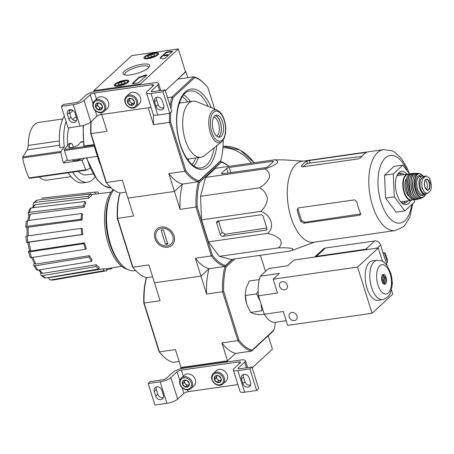 <?xml version="1.0" encoding="UTF-8"?>
<svg xmlns="http://www.w3.org/2000/svg" width="454" height="454" viewBox="0 0 454 454"><rect width="100%" height="100%" fill="white"/><g stroke="black" fill="none" stroke-linecap="round" stroke-linejoin="round"><path stroke-width="0.68" d="M131.83 55.598L178.314 48.936L140.32 83.996L93.83 90.658L131.83 55.598M118.398 86.107A7.707 2.134 162.6 0 1 114.215 85.5A7.707 2.134 162.6 0 1 120.929 81.147A7.707 2.134 162.6 0 1 128.919 80.891A7.707 2.134 162.6 0 1 125.758 83.814A7.707 2.134 162.6 0 1 118.398 86.107M148.1 58.697A7.707 2.134 162.6 0 1 143.924 58.089A7.707 2.134 162.6 0 1 150.632 53.731A7.707 2.134 162.6 0 1 158.628 53.481A7.707 2.134 162.6 0 1 155.467 56.404A7.707 2.134 162.6 0 1 148.1 58.697M130.593 74.853A13.989 3.882 162.6 0 1 123.902 74.615A13.989 3.882 162.6 0 1 135.19 65.841A13.989 3.882 162.6 0 1 149.468 66.602A13.989 3.882 162.6 0 1 130.593 74.853M165.727 52.624A1.68 0.465 162.6 0 1 167.872 51.779L171.504 51.257A1.68 0.465 162.6 0 1 172.418 51.393A1.68 0.465 162.6 0 1 172.265 51.688L165.381 58.038A1.68 0.465 162.6 0 1 163.883 58.742A1.68 0.465 162.6 0 1 162.441 58.855A29.391 8.149 162.6 0 0 160.262 58.186A1.68 0.465 162.6 0 1 160.029 58.038A1.68 0.465 162.6 0 1 160.177 57.743L165.727 52.624L165.875 53.084A1.68 0.465 162.6 0 1 168.014 52.238L171.646 51.716A1.68 0.465 162.6 0 1 172.253 51.694M138.674 77.589A1.68 0.465 162.6 0 1 139.923 76.959A29.391 8.149 162.6 0 0 144.616 75.302A1.68 0.465 162.6 0 1 146.687 75.131A1.68 0.465 162.6 0 1 146.54 75.426L139.106 82.282A1.68 0.465 162.6 0 1 136.96 83.127L133.328 83.65A1.68 0.465 162.6 0 1 132.42 83.513A1.68 0.465 162.6 0 1 132.568 83.224L138.674 77.589L138.816 78.048A1.68 0.465 162.6 0 1 140.065 77.418L139.923 76.959M165.352 90.669L185.555 72.033L178.314 48.936M140.558 84.762L140.32 83.996M94.114 91.566L93.83 90.658M124.963 74.95A12.553 3.479 162.6 0 1 124.782 74.615A12.553 3.479 162.6 0 1 135.723 67.538A12.553 3.479 162.6 0 1 148.742 67.107A12.553 3.479 162.6 0 1 148.787 67.481M164.002 55.348L167.844 54.633L164.002 55.348L164.399 55.774M167.844 54.633L167.781 55.286L164.45 55.927L164.303 55.467M164.666 55.899L164.524 55.433M167.781 55.286L167.634 54.826M160.177 57.743L160.319 58.197L165.875 53.084M146.529 75.432A1.68 0.465 162.6 0 0 144.758 75.767A29.391 8.149 162.6 0 1 140.065 77.418M132.568 83.224L132.71 83.672L138.816 78.048M148.214 57.289A3.876 1.078 162.6 0 1 147.822 57.181A3.876 1.078 162.6 0 1 147.919 56.251L150.978 54.735L154.332 54.259A3.876 1.078 162.6 0 1 154.91 54.957A3.876 1.078 162.6 0 1 154.627 55.292A3.876 1.078 162.6 0 1 151.568 56.807A3.876 1.078 162.6 0 1 148.214 57.289M148.242 57.295L147.919 56.251A3.876 1.078 162.6 0 1 150.978 54.735A3.876 1.078 162.6 0 1 154.332 54.259M156.721 54.991A6.299 1.748 162.6 0 1 149.343 58.055A6.299 1.748 162.6 0 1 145.365 57.096A6.299 1.748 162.6 0 1 150.751 54.105A6.299 1.748 162.6 0 1 156.874 53.487A6.299 1.748 162.6 0 1 156.721 54.991M144.701 58.674A7.139 1.981 162.6 0 1 144.82 58.038L145.365 57.096M156.874 53.487L157.861 53.952A7.139 1.981 162.6 0 1 158.321 54.406M151.619 56.79L150.978 54.735M118.505 84.699A3.876 1.078 162.6 0 1 118.114 84.592A3.876 1.078 162.6 0 1 118.21 83.667L121.269 82.151L124.623 81.669A3.876 1.078 162.6 0 1 125.202 82.367A3.876 1.078 162.6 0 1 124.918 82.702A3.876 1.078 162.6 0 1 121.859 84.217A3.876 1.078 162.6 0 1 118.505 84.699M118.534 84.705L118.21 83.667A3.876 1.078 162.6 0 1 121.269 82.151A3.876 1.078 162.6 0 1 124.623 81.669M127.012 82.401A6.299 1.748 162.6 0 1 119.64 85.465A6.299 1.748 162.6 0 1 115.662 84.506A6.299 1.748 162.6 0 1 121.042 81.516A6.299 1.748 162.6 0 1 127.171 80.897A6.299 1.748 162.6 0 1 127.012 82.401M114.993 86.084A7.139 1.981 162.6 0 1 115.112 85.454L115.662 84.506M127.171 80.897L128.159 81.362A7.139 1.981 162.6 0 1 128.618 81.816M121.91 84.2L121.269 82.151M96.617 91.067L153.997 82.838A8.399 2.327 162.6 0 1 158.559 83.513A8.399 2.327 162.6 0 1 157.81 84.983L151.591 90.721A3.36 0.931 162.6 0 0 151.29 91.311A3.36 0.931 162.6 0 0 153.112 91.577L165.097 89.864L163.026 91.776L151.04 93.49A8.399 2.327 162.6 0 1 146.483 92.815A8.399 2.327 162.6 0 1 147.232 91.345L153.452 85.607A3.36 0.931 162.6 0 0 153.747 85.023A3.36 0.931 162.6 0 0 151.925 84.75L94.54 92.979A3.36 0.931 162.6 0 0 90.255 94.67L84.035 100.408A8.399 2.327 162.6 0 1 73.321 104.636L61.335 106.355L63.407 104.443L75.392 102.723A3.36 0.931 162.6 0 0 79.677 101.032L85.897 95.295A8.399 2.327 162.6 0 1 96.617 91.067M163.888 107.161L162.867 108.103M156.017 106.457A4.449 3.689 -132.7 0 0 162.884 109.176A4.449 3.689 -132.7 0 0 163.712 105.351L162.265 100.731A4.449 3.689 -132.7 0 0 155.399 98.013A4.449 3.689 -132.7 0 0 154.564 101.838L156.017 106.457L158.088 104.545L156.641 99.925A4.449 3.689 -132.7 0 1 156.664 97.304M158.088 104.545A4.449 3.689 -132.7 0 0 163.69 107.967M163.026 91.776L169.785 113.33L171.856 111.417L165.097 89.864M169.785 113.33L157.799 115.049A8.399 2.327 162.6 0 1 153.236 114.374L146.483 92.815M151.051 107.399L101.299 114.533L100.737 112.74M61.335 106.355L68.089 127.909L80.074 126.189A8.399 2.327 162.6 0 0 90.794 121.961L97.008 116.224A3.36 0.931 162.6 0 1 101.299 114.533M67.402 114.334L68.849 118.954A4.449 3.689 -132.7 0 0 75.716 121.672A4.449 3.689 -132.7 0 0 76.55 117.847L75.103 113.228A4.449 3.689 -132.7 0 0 68.231 110.509A4.449 3.689 -132.7 0 0 67.402 114.334L69.473 112.422L70.92 117.041A4.449 3.689 -132.7 0 0 76.522 120.463M69.496 109.8A4.449 3.689 -132.7 0 0 69.473 112.422M99.693 103.137L102.332 105.975L101.622 109.295L98.268 109.777L95.624 106.94L96.339 103.62L99.693 103.137A3.876 3.212 47.3 0 1 102.332 105.975A3.876 3.212 47.3 0 1 101.622 109.295A3.876 3.212 47.3 0 1 98.268 109.777A3.876 3.212 47.3 0 1 95.624 106.94A3.876 3.212 47.3 0 1 96.339 103.62A3.876 3.212 47.3 0 1 99.693 103.137M93.53 107.24A6.299 5.221 47.3 0 1 100.135 101.066A6.299 5.221 47.3 0 1 103.268 111.065A6.299 5.221 47.3 0 1 93.53 107.24M93.149 107.025A7.139 5.913 47.3 0 1 94.483 100.89A7.139 5.913 47.3 0 1 103.671 102.127A7.139 5.913 47.3 0 1 104.165 111.383A7.139 5.913 47.3 0 1 93.149 107.025M94.483 100.89L97.508 98.104A7.139 5.913 47.3 0 1 106.696 99.341A7.139 5.913 47.3 0 1 107.189 108.597L104.165 111.383M102.093 107.848A3.36 2.781 47.3 0 1 101.673 107.944L102.082 107.882M101.673 107.944A3.36 2.781 47.3 0 1 98.671 106.764L99.993 108.183L101.673 107.944M98.671 106.764A3.36 2.781 47.3 0 1 97.706 103.682L97.349 105.345L98.671 106.764M97.803 103.251L97.706 103.682A3.36 2.781 47.3 0 1 97.843 103.245M99.993 108.183L98.268 109.777M97.349 105.345L95.624 106.94M131.654 98.558L134.293 101.395L133.584 104.715L130.23 105.197L127.585 102.354L128.295 99.034L131.654 98.558A3.876 3.212 47.3 0 1 134.293 101.395A3.876 3.212 47.3 0 1 133.584 104.715A3.876 3.212 47.3 0 1 130.23 105.197A3.876 3.212 47.3 0 1 127.585 102.354A3.876 3.212 47.3 0 1 128.295 99.034A3.876 3.212 47.3 0 1 131.654 98.558M125.491 102.655A6.299 5.221 47.3 0 1 132.097 96.486A6.299 5.221 47.3 0 1 135.23 106.486A6.299 5.221 47.3 0 1 125.491 102.655M125.111 102.439A7.139 5.913 47.3 0 1 126.445 96.31A7.139 5.913 47.3 0 1 135.632 97.548A7.139 5.913 47.3 0 1 136.126 106.803A7.139 5.913 47.3 0 1 125.111 102.439M126.445 96.31L129.469 93.524A7.139 5.913 47.3 0 1 138.657 94.755A7.139 5.913 47.3 0 1 139.151 104.011L136.126 106.803M134.055 103.262A3.36 2.781 47.3 0 1 133.635 103.359L134.043 103.302M133.635 103.359A3.36 2.781 47.3 0 1 130.633 102.184L131.955 103.603L133.635 103.359M130.633 102.184A3.36 2.781 47.3 0 1 129.668 99.103L129.311 100.765L130.633 102.184M129.759 98.671L129.668 99.103A3.36 2.781 47.3 0 1 129.804 98.666M131.955 103.603L130.23 105.197M129.311 100.765L127.585 102.354M268.201 335.75L272.411 349.188L252.208 367.825M180.686 367.814L227.176 361.151L235.558 353.416L227.522 360.834L181.032 367.496L180.686 367.814L180.97 368.722M227.176 361.151L227.414 361.923M183.467 368.222L240.853 359.994A8.399 2.327 162.6 0 1 245.41 360.669A8.399 2.327 162.6 0 1 244.661 362.139L238.446 367.876A3.36 0.931 162.6 0 0 238.146 368.466A3.36 0.931 162.6 0 0 239.967 368.733L251.953 367.019L249.882 368.932L237.896 370.646A8.399 2.327 162.6 0 1 233.339 369.97A8.399 2.327 162.6 0 1 234.088 368.5L240.302 362.763A3.36 0.931 162.6 0 0 240.603 362.179A3.36 0.931 162.6 0 0 238.781 361.906L181.396 370.135A3.36 0.931 162.6 0 0 177.111 371.826L170.891 377.563A8.399 2.327 162.6 0 1 160.177 381.791L148.191 383.511L150.263 381.598L162.248 379.879A3.36 0.931 162.6 0 0 166.533 378.188L172.753 372.45A8.399 2.327 162.6 0 1 183.467 368.222M250.744 384.317L249.723 385.259M242.867 383.613A4.449 3.689 -132.7 0 0 249.74 386.331A4.449 3.689 -132.7 0 0 250.568 382.506L249.121 377.887A4.449 3.689 -132.7 0 0 242.254 375.169A4.449 3.689 -132.7 0 0 241.42 378.994L242.867 383.613L244.944 381.701L243.497 377.081A4.449 3.689 -132.7 0 1 243.52 374.459M244.944 381.701A4.449 3.689 -132.7 0 0 250.546 385.123M249.882 368.932L256.635 390.485L258.712 388.573L251.953 367.019M256.635 390.485L244.655 392.205A8.399 2.327 162.6 0 1 240.092 391.53L233.339 369.97M237.907 384.555L188.155 391.689L187.593 389.895M148.191 383.511L154.945 405.064L166.93 403.351A8.399 2.327 162.6 0 0 177.65 399.117L183.864 393.38A3.36 0.931 162.6 0 1 188.155 391.689M154.258 391.49L155.705 396.109A4.449 3.689 -132.7 0 0 162.572 398.828A4.449 3.689 -132.7 0 0 163.406 395.003L161.959 390.383A4.449 3.689 -132.7 0 0 155.086 387.665A4.449 3.689 -132.7 0 0 154.258 391.49L156.329 389.577L157.776 394.197A4.449 3.689 -132.7 0 0 163.378 397.625M156.352 386.956A4.449 3.689 -132.7 0 0 156.329 389.577M186.549 380.293L189.187 383.131L188.478 386.45L185.124 386.933L182.48 384.095L183.195 380.775L186.549 380.293A3.876 3.212 47.3 0 1 189.187 383.131A3.876 3.212 47.3 0 1 188.478 386.45A3.876 3.212 47.3 0 1 185.124 386.933A3.876 3.212 47.3 0 1 182.48 384.095A3.876 3.212 47.3 0 1 183.195 380.775A3.876 3.212 47.3 0 1 186.549 380.293M180.386 384.396A6.299 5.221 47.3 0 1 186.991 378.222A6.299 5.221 47.3 0 1 190.124 388.221A6.299 5.221 47.3 0 1 180.386 384.396M180.005 384.18A7.139 5.913 47.3 0 1 181.339 378.051A7.139 5.913 47.3 0 1 190.527 379.283A7.139 5.913 47.3 0 1 191.021 388.539A7.139 5.913 47.3 0 1 180.005 384.18M181.339 378.051L184.364 375.259A7.139 5.913 47.3 0 1 193.552 376.497A7.139 5.913 47.3 0 1 194.045 385.752L191.021 388.539M188.949 385.003A3.36 2.781 47.3 0 1 188.529 385.1L188.938 385.043M188.529 385.1A3.36 2.781 47.3 0 1 185.527 383.919L186.849 385.338L188.529 385.1M185.527 383.919A3.36 2.781 47.3 0 1 184.562 380.844L184.205 382.501L185.527 383.919M184.653 380.412L184.562 380.844A3.36 2.781 47.3 0 1 184.699 380.401M186.849 385.338L185.124 386.933M184.205 382.501L182.48 384.095M218.51 375.713L221.149 378.551L220.44 381.871L217.086 382.353L214.441 379.51L215.151 376.19L218.51 375.713A3.876 3.212 47.3 0 1 221.149 378.551A3.876 3.212 47.3 0 1 220.44 381.871A3.876 3.212 47.3 0 1 217.086 382.353A3.876 3.212 47.3 0 1 214.441 379.51A3.876 3.212 47.3 0 1 215.151 376.19A3.876 3.212 47.3 0 1 218.51 375.713M212.347 379.811A6.299 5.221 47.3 0 1 218.953 373.642A6.299 5.221 47.3 0 1 222.085 383.641A6.299 5.221 47.3 0 1 212.347 379.811M211.967 379.601A7.139 5.913 47.3 0 1 213.301 373.466A7.139 5.913 47.3 0 1 222.488 374.703A7.139 5.913 47.3 0 1 222.982 383.959A7.139 5.913 47.3 0 1 211.967 379.601M213.301 373.466L216.325 370.68A7.139 5.913 47.3 0 1 225.513 371.911A7.139 5.913 47.3 0 1 226.001 381.167L222.982 383.959M220.911 380.424A3.36 2.781 47.3 0 1 220.485 380.52L220.899 380.458M220.485 380.52A3.36 2.781 47.3 0 1 217.489 379.34L218.811 380.758L220.485 380.52M217.489 379.34A3.36 2.781 47.3 0 1 216.524 376.258L216.166 377.921L217.489 379.34M216.615 375.827L216.524 376.258A3.36 2.781 47.3 0 1 216.66 375.821M218.811 380.758L217.086 382.353M216.166 377.921L214.441 379.51M39.186 176.947A29.141 14.165 81.8 0 0 47.074 180.102L71.057 176.668M59.644 145.206L27.354 149.837A469.947 176.81 -21.2 0 0 22.779 156.914L22.7 157.93A45.684 22.212 81.8 0 0 28.971 177.94L29.408 178.348L86.362 170.182A1.01 0.488 -98.2 0 1 85.885 169.779A45.684 22.212 -98.2 0 1 82.202 160.273L63.464 162.963A45.684 22.212 -98.2 0 1 60.87 152.453A1.01 0.488 -98.2 0 1 61.006 151.432L64.326 147.09L59.922 147.72A36.95 17.961 81.8 0 1 64.349 115.974M27.354 149.837L28.318 145.405A29.141 14.165 81.8 0 1 38.806 122.415L62.783 118.976M90.068 167.991L86.453 170.148A1.01 0.488 -98.2 0 1 86.362 170.182M93.115 173.927L86.447 174.881A29.561 14.369 -98.2 0 1 78.116 171.368M72.646 172.151A36.95 17.961 81.8 0 0 87.497 182.196A36.95 17.961 81.8 0 0 95.056 176.975M83.247 141.574L81.107 141.881A3.36 1.634 81.8 0 0 80.46 142.306L79.166 143.997C77.242 146.801 68.963 149.003 68.577 146.824L68.997 145.456L70.291 143.765A3.36 1.634 -98.2 0 1 70.938 143.339L69.343 143.572A3.36 1.634 81.8 0 0 68.69 143.992L64.513 149.457A0.84 0.409 81.8 0 0 64.451 150.501L67.618 160.597L97.4 156.329A46.183 22.456 81.8 0 0 100.839 165.897L105.913 182.082A52.482 25.515 81.8 0 0 109.113 185.828L109.715 186.446A53.322 25.923 81.8 0 0 120.009 193.001L126.076 192.133L120.009 193.001A53.322 25.923 81.8 0 0 117.586 218.323L133.567 216.036L127.954 198.126L174.444 191.457L182.48 184.046L174.444 191.457L168.831 173.547L184.812 171.26A53.322 25.923 81.8 0 0 198.455 181.753L220.383 161.522L220.775 160.733A52.482 25.515 81.8 0 0 223.209 140.076M70.938 143.339A3.36 1.634 -98.2 0 1 72.765 145.286L73.434 147.289M170.698 112.484A52.482 25.515 81.8 0 0 170.63 122.177L185.817 170.63A52.482 25.515 81.8 0 0 199.034 180.794L198.455 181.753L182.48 184.046A53.322 25.923 -98.2 0 1 168.831 173.547M90.948 121.82A52.482 25.515 81.8 0 0 90.732 133.629L100.839 165.897M199.034 180.794L220.775 160.733M194.721 77.589L193.841 76.834L171.918 97.065L172.98 97.644L194.721 77.589A52.482 25.515 81.8 0 1 204.743 84.007A52.482 25.515 81.8 0 1 207.938 87.753L214.629 109.096M172.98 97.644A52.482 25.515 81.8 0 0 171.005 108.699M170.154 105.992A53.322 25.923 81.8 0 1 171.918 97.065L167.554 97.689M204.743 84.007L204.141 83.388A53.322 25.923 81.8 0 0 193.841 76.834L177.866 79.127L185.47 71.772M91.248 121.541A53.322 25.923 81.8 0 0 91.044 133.641L106.361 182.508L122.342 180.215L127.954 198.126L174.444 191.457L180.056 209.368A53.322 25.923 -98.2 0 1 182.48 184.046L198.455 181.753L199.516 182.332A52.482 25.515 81.8 0 0 197.172 206.859L180.056 209.368M169.501 113.369A53.322 25.923 81.8 0 0 169.495 122.393L184.812 171.26L185.817 170.63M170.63 122.177L153.514 124.68A53.322 25.923 -98.2 0 1 153.566 114.783M148.225 107.808L153.514 124.68M101.736 114.47L107.025 131.348L90.732 133.629M185.902 71.709L187.774 77.702M105.913 182.082L106.361 182.508A53.322 25.923 81.8 0 0 109.715 186.446M217.08 110.106L196.781 101.73A28.301 13.756 81.8 0 0 192.859 101.18A28.301 13.756 81.8 0 0 183.257 131.144A28.301 13.756 81.8 0 0 200.895 157.203A28.301 13.756 81.8 0 0 204.499 155.574L221.626 141.824L224.27 138.118L225.485 133.675C226.103 129.231 225.723 124.714 224.333 120.117C222.721 114.998 220.303 111.661 217.08 110.106A16.667 8.104 81.8 0 0 209.112 127.438A16.667 8.104 81.8 0 0 221.626 141.824M222.534 121.933A11.168 5.431 81.8 0 0 216.359 115.112A11.168 5.431 81.8 0 0 212.568 126.938A11.168 5.431 81.8 0 0 219.526 137.227A11.168 5.431 81.8 0 0 222.534 121.933M216.49 136.001A9.613 4.671 81.8 0 0 218.47 123.011A9.613 4.671 81.8 0 0 213.783 117.143M218.255 137.108A11.049 5.374 81.8 0 0 220.309 122.291A11.049 5.374 81.8 0 0 215.168 115.583M218.402 137.153A11.168 5.431 81.8 0 0 220.355 122.245A11.168 5.431 81.8 0 0 215.298 115.498M97.4 156.329L94.233 146.233A0.84 0.409 -98.2 0 1 94.296 145.189L94.336 145.138M83.479 125.452A46.183 22.456 81.8 0 0 84.24 145.995L83.854 145.649M84.24 145.995L94.16 144.571M71.732 109.851A36.95 17.961 81.8 0 0 69.275 110.861M68.248 172.781A36.95 17.961 81.8 0 0 83.099 182.831L87.497 182.196M73.145 110.56A36.95 17.961 81.8 0 0 69.876 113.699M66.04 121.366A36.95 17.961 81.8 0 0 64.326 147.09M67.731 145.246A29.561 14.369 -98.2 0 1 68.809 127.807M72.736 119.606A29.561 14.369 -98.2 0 1 76.244 116.877M78.15 160.097A29.561 14.369 -98.2 0 1 77.765 159.144M82.202 160.273L84.472 158.179M63.464 162.963L67.26 159.462M72.646 159.876A5.879 1.629 -17.4 0 0 72.657 160.12A5.879 1.629 -17.4 0 0 76.221 160.534A5.879 1.629 -17.4 0 0 82.066 158.525M275.436 322.278A52.482 25.515 -98.2 0 1 273.853 330.109L252.112 350.165L251.533 351.124A53.322 25.923 -98.2 0 1 237.89 340.631L222.573 291.763A53.322 25.923 -98.2 0 1 224.997 266.441A53.322 25.923 81.8 0 1 211.348 255.942L212.353 255.313A52.482 25.515 81.8 0 0 225.576 265.482L224.997 266.441L232.783 259.257L224.997 266.441L209.016 268.728L200.98 276.146L154.491 282.808L148.878 264.903L132.897 267.19L117.586 218.323L117.268 218.317L132.454 266.77A52.482 25.515 81.8 0 0 135.65 270.516L136.251 271.134A53.322 25.923 81.8 0 0 146.546 277.689L152.612 276.815L146.546 277.689A53.322 25.923 81.8 0 0 144.122 303.011L143.81 303.005L158.991 351.458L159.439 351.878L144.122 303.011L160.103 300.718L154.491 282.808L200.98 276.146L195.368 258.235L211.348 255.942L196.032 207.075A53.322 25.923 81.8 0 1 198.455 181.753L220.383 161.522L221.257 162.271L199.516 182.332M33.692 265.306L35.242 265.806A41.331 20.095 81.8 0 0 37.875 270.164L36.365 269.744L33.692 265.306L34.158 263.144M30.208 257.378L28.42 251.664L29.402 250.534M27.739 242.47L26.831 242.47L27.83 242.147L81.885 234.514A39.719 19.312 81.8 0 1 81.209 228.345L82.174 228.345A37.761 18.359 -98.2 0 0 82.844 234.514L81.885 234.514M26.962 228.226L25.742 227.006L26.287 221.274L27.603 220.565A41.331 20.095 81.8 0 0 27.058 226.262L81.113 219.242L82.083 219.986L28.273 227.216A38.834 18.881 81.8 0 0 28.358 235.813M28.948 215.576L28.063 213.261L29.788 208.766L31.099 207.966A41.331 20.095 81.8 0 0 29.425 212.33L83.366 205.827L84.194 207.206L30.463 214.089A38.834 18.881 81.8 0 0 28.994 220.383M33.414 206.235L33.063 205.1L33.397 203.069L36.252 200.435L37.126 200.106A41.331 20.095 81.8 0 0 34.572 202.467L88.292 196.31L88.859 198.114L35.27 204.76A38.834 18.881 81.8 0 0 33.193 207.716M50.008 279.97L50.621 279.965A41.331 20.095 81.8 0 0 53.663 279.965L50.008 279.97L48.09 277.61M41.064 275.277L42.54 275.669A41.331 20.095 81.8 0 0 45.61 278.03L44.367 277.814L41.064 275.277L40.525 273.677L40.65 272.372M28.647 251.227C28.142 251.8 28.54 252.015 29.845 251.868A41.331 20.095 81.8 0 0 31.627 257.566L85.551 249.314L86.362 248.565A37.761 18.359 -98.2 0 1 84.575 242.867L83.769 243.616L29.845 251.868M28.063 242.47L29.039 242.152A38.834 18.881 81.8 0 0 30.855 250.92L84.575 242.867M30.855 250.92C29.567 251.062 29.175 250.846 29.675 250.279M31.627 257.566C30.327 257.707 29.924 257.497 30.429 256.924M83.769 243.616A39.719 19.312 81.8 0 0 85.551 249.314M32.915 257.367A38.834 18.881 81.8 0 0 35.9 264.046L89.472 255.653L88.939 257.032L35.242 265.806M35.9 264.046L34.368 263.547L31.661 257.56M37.875 270.164L91.566 261.396L92.1 260.017A37.761 18.359 -98.2 0 1 89.472 255.653M88.939 257.032A39.719 19.312 81.8 0 0 91.566 261.396M39.6 269.88A38.834 18.881 81.8 0 0 42.738 273.376L96.112 264.75L95.942 266.555L42.54 275.669M42.738 273.376L41.28 272.979L38.579 270.051M45.61 278.03L99.012 268.916L99.182 267.111A37.761 18.359 -98.2 0 1 96.112 264.75M95.942 266.555A39.719 19.312 81.8 0 0 99.012 268.916M49.622 277.349A38.834 18.881 81.8 0 0 50.332 277.485L103.489 268.774L103.705 270.726L50.621 279.965M50.332 277.485L49.276 277.405M53.663 279.965L106.747 270.726L106.537 268.779A37.761 18.359 -98.2 0 1 106.486 268.785A37.761 18.359 -98.2 0 1 103.489 268.774M103.705 270.726A39.719 19.312 81.8 0 0 106.747 270.726M110.787 268.081L111.048 268.916L106.633 269.682M111.048 268.916A39.719 19.312 81.8 0 0 112.393 267.815M95.59 192.082L42.114 198.12A41.331 20.095 81.8 0 0 41.717 198.177L95.147 192.144A39.719 19.312 81.8 0 1 95.59 192.082A39.719 19.312 81.8 0 1 98.195 192.144L98.365 193.716M41.717 198.177L42.114 198.12M95.147 192.144L95.363 194.091L91.061 194.624M95.363 194.091A37.761 18.359 -98.2 0 1 95.766 194.034L111.054 192.156M88.859 198.114A37.761 18.359 -98.2 0 1 91.413 195.753L90.851 193.954L37.126 200.106M34.572 202.467L33.397 203.069M32.319 207.819L34.107 205.373L35.27 204.76M90.851 193.954A39.719 19.312 81.8 0 0 88.292 196.31M84.194 207.206A37.761 18.359 -98.2 0 1 85.874 202.847L85.046 201.468L31.099 207.966M29.425 212.33L28.063 213.261M27.796 220.542L29.118 215.026L30.463 214.089M85.046 201.468A39.719 19.312 81.8 0 0 83.366 205.827M82.083 219.986A37.761 18.359 -98.2 0 1 82.628 214.288L81.658 213.545L27.603 220.565M27.058 226.262L25.742 227.006M27.064 236.262L26.973 227.953L28.273 227.216M81.658 213.545A39.719 19.312 81.8 0 0 81.113 219.242M25.833 236.262L26.508 242.43L26.831 242.47M82.844 234.514L29.039 242.152M26.162 236.301L27.161 235.978A41.331 20.095 81.8 0 0 27.83 242.147M81.209 228.345L27.161 235.978M228.793 166.385A52.482 25.515 81.8 0 0 221.257 162.271M212.353 255.313L197.172 206.859M232.232 259.336L225.576 265.482M314.633 242.113L290.39 251L231.341 259.461L219.35 256.351L208.448 241.863L201.559 219.872L200.526 196.276L205.622 177.395L215.491 168.292L274.539 159.825L284.72 159.899L303.028 161.147M167.639 247.265A11.049 9.154 47.3 0 1 154.604 233.26A11.049 9.154 47.3 0 1 171.158 230.882A11.049 9.154 47.3 0 1 167.639 247.265M117.268 218.317A52.482 25.515 81.8 0 1 119.618 193.79L120.009 193.001M132.454 266.77L132.897 267.19A53.322 25.923 81.8 0 0 136.251 271.134M252.112 350.165A52.482 25.515 -98.2 0 1 238.895 340.001L223.708 291.547L206.593 294.056L200.98 276.146L209.016 268.728A53.322 25.923 -98.2 0 1 195.368 258.235M228.895 166.368A53.322 25.923 81.8 0 0 220.383 161.522M113.687 189.914A43.663 21.23 81.8 0 0 111.593 193.256A43.663 21.23 81.8 0 0 110.475 244.07A43.663 21.23 81.8 0 0 121.893 265.085A43.663 21.23 81.8 0 0 134.634 270.72L135.701 270.567M113.228 189.579A42.12 20.481 81.8 0 0 108.319 243.883A42.12 20.481 81.8 0 0 127.392 269.313M111.593 193.256L110.855 194.658A42.12 20.481 81.8 0 0 109.772 243.673A42.12 20.481 81.8 0 0 120.787 263.95L121.893 265.085M272.264 161.301L229.264 167.469A2.015 0.556 -17.4 0 0 226.694 168.485L221.648 173.139A2.52 0.698 -17.4 0 0 221.427 173.576A2.52 0.698 -17.4 0 0 222.795 173.78L265.357 167.679A2.015 0.556 -17.4 0 0 267.928 166.663L273.183 161.817A2.015 0.556 -17.4 0 0 273.359 161.465A2.015 0.556 -17.4 0 0 272.264 161.301L272.599 162.356M290.39 251C293.08 250.052 293.534 249.178 291.746 248.389C288.318 247.827 283.869 247.663 278.398 247.884C281.219 245.614 281.849 242.85 280.3 239.587C277.11 236.551 272.843 234.491 267.497 233.396C275.3 227.636 271.169 214.515 260.607 211.405C264.574 208.074 266.85 203.789 267.446 198.551C266.396 193.54 263.774 189.959 259.575 187.808C264.251 185.028 267.554 181.526 269.477 177.31C269.761 173.326 268.161 170.534 264.671 168.928C269.909 167.282 274.006 165.415 276.963 163.321C278.285 161.459 277.473 160.296 274.539 159.825M264.671 168.928L205.622 177.395M259.575 187.808L200.526 196.276M260.607 211.405L201.559 219.872M267.497 233.396L208.448 241.863M278.398 247.884L219.35 256.351M265.675 230.212A2.015 1.668 -132.7 0 0 266.458 229.843A2.015 1.668 -132.7 0 0 266.839 228.112L263.172 216.41A2.015 1.668 -132.7 0 0 260.846 214.816L217.846 220.979A2.015 1.668 -132.7 0 0 217.057 221.348A2.015 1.668 -132.7 0 0 216.683 223.079L220.207 234.315A2.52 2.088 -132.7 0 0 223.107 236.313L265.675 230.212L266.89 229.088M216.683 223.079L218.8 221.126A40.122 19.511 81.8 0 0 222.29 232.397L220.207 234.315M266.799 227.993L225.4 234.202L222.29 232.397M403.362 203.154A15.113 7.349 81.8 0 0 405.462 201.179M401.694 174.915A15.113 7.349 81.8 0 0 399.128 173.61M400.723 201.792A15.113 7.349 81.8 0 0 404.542 203.176A15.113 7.349 81.8 0 0 407.766 200.85M403.998 174.586A15.113 7.349 81.8 0 0 400.252 173.252A15.113 7.349 81.8 0 0 396.978 175.658M406.92 174.166A16.792 8.166 81.8 0 0 397.369 174.841A16.792 8.166 81.8 0 0 396.938 194.38A16.792 8.166 81.8 0 0 401.33 202.467A16.792 8.166 81.8 0 0 410.688 200.43M414.332 199.891L414.423 202.07L404.854 210.9L394.276 196.843L393.272 173.944L402.846 165.114L409.582 174.069M393.272 173.944L384.555 175.199L394.129 166.363L402.846 165.114M394.276 196.843L385.56 198.092L384.555 175.199M404.854 210.9L396.138 212.149L385.56 198.092M303.21 166.788A38.533 18.733 81.8 0 1 307.375 163.383L361.855 156.363M297.217 210.134L298.199 209.226A38.533 18.733 81.8 0 0 301.689 220.496L300.707 221.399L303.794 223.226L359.432 215.253L360.198 214.907L360.448 213.295A40.894 19.885 -98.2 0 1 358.405 207.631A40.894 19.885 -98.2 0 1 356.782 201.593L354.608 199.856L298.533 207.892L297.722 208.284L297.217 210.134A40.894 19.885 81.8 0 0 298.846 216.172A40.894 19.885 81.8 0 0 300.707 221.399M360.919 213.879L304.804 222.295L301.689 220.496M310.071 162.765L309.367 160.517L306.683 161.193A40.894 19.885 81.8 0 0 301.621 165.778L301.456 166.408L302.892 166.834L358.529 158.855L360.998 157.498A40.894 19.885 -98.2 0 1 366.247 152.657L366.48 152.465M366.247 152.657L365.442 152.482L309.367 160.517M409.355 173.768L406.988 167.764L401.217 158.208L394.781 152.289L391.978 150.802L383.516 149.61L302.006 161.295A40.894 19.885 81.8 0 0 290.986 217.301A40.894 19.885 81.8 0 0 313.612 242.26L395.122 230.57L402.897 227.057L405.161 224.855L409.775 217.165L412.919 203.46M229.264 167.469L230.859 172.565L233.912 172.185M222.925 147.777A32.75 27.138 47.3 0 1 251.289 163.156M172.781 235.944A9.613 7.962 47.3 0 1 162.702 245.364A9.613 7.962 47.3 0 1 157.918 230.099A9.613 7.962 47.3 0 1 172.781 235.944M167.798 244.138L165.619 244.451L161.136 230.133L163.315 229.82L167.798 244.138M167.39 242.822L165.619 244.451M429.785 179.268L428.803 177.503L426.124 175.976L423.656 177.809C422.368 179.052 421.721 181.129 421.704 184.052L422.231 188.535L424.206 192.019L427.118 193.506L429.734 191.656C430.852 190.436 431.368 188.376 431.3 185.47L429.353 178.354M426.124 175.976L424.274 176.243A8.229 4.001 81.8 0 0 423.077 176.844L421.732 178.087A8.229 4.001 81.8 0 0 420.376 187.502A8.229 4.001 81.8 0 0 425.262 193.779L427.118 193.512M420.024 185.209A7.321 3.558 -98.2 0 1 420.875 179.262M423.86 176.345A9.239 4.489 81.8 0 0 422.294 176.033A9.239 4.489 81.8 0 0 419.808 188.682A9.239 4.489 81.8 0 0 424.916 194.318A9.239 4.489 81.8 0 0 426.272 193.631M400.536 201.565A13.268 6.452 81.8 0 0 401.977 201.678L411.324 200.339L412.936 199.675M409.292 174.257L407.556 174.075L398.209 175.414A13.268 6.452 81.8 0 0 396.864 175.931M406.676 178.496A9.738 4.739 81.8 0 0 405.723 190.862A9.738 4.739 81.8 0 0 409.23 196.344M426.437 189.466A5.039 2.452 81.8 0 0 427.265 184.653A5.039 2.452 81.8 0 0 425.114 180.261M273.853 330.109L273.461 330.892L251.533 351.124L235.558 353.416A53.322 25.923 -98.2 0 1 221.91 342.923L227.522 360.834M181.032 367.496L175.42 349.586L159.439 351.878A53.322 25.923 81.8 0 0 162.793 355.822A53.322 25.923 81.8 0 0 173.088 362.371L179.154 361.503M265.499 271.43L261.016 257.123A52.482 25.515 -98.2 0 0 259.643 255.403M223.708 291.547A52.482 25.515 -98.2 0 1 226.058 267.02L234.78 258.973M221.91 342.923L237.89 340.631L238.895 340.001M206.593 294.056A53.322 25.923 -98.2 0 1 209.016 268.728L224.997 266.441L226.058 267.02M158.991 351.458A52.482 25.515 81.8 0 0 162.192 355.204L162.793 355.822M146.546 277.689L146.154 278.478A52.482 25.515 81.8 0 0 143.81 303.005M259.274 279.579L249.229 281.02L246.034 288.443L245.279 294.442L246.494 303.368A15.952 7.758 81.8 0 0 246.726 304.14L250.602 312.409L253.979 313.782L259.813 314.798L264.256 314.162M245.279 294.442L245.285 294.93A15.952 7.758 81.8 0 0 246.494 303.363L246.726 304.14M250.602 312.409L261.941 310.786L260.965 303.715M260.102 300.906L256.646 293.897L258.15 290.98M245.313 295.52L256.646 293.897M260.363 276.168A27.132 13.189 81.8 0 0 258.491 295.764L277.519 293.034L273.177 279.176L357.582 267.077L378.307 247.952L293.903 260.051L287.683 265.789L268.654 268.518L260.363 276.168L279.397 273.439L273.177 279.176M258.491 295.764L264.279 314.242A27.132 13.189 81.8 0 0 274.84 322.363L286.202 320.734M392.137 281.849A5.039 4.177 47.3 0 1 392.12 284.766M325.376 248.032L316.393 256.323A5.039 4.177 47.3 0 0 314.605 257.083L323.407 248.951A5.039 4.177 47.3 0 1 325.376 248.032L374.771 240.955A5.039 4.177 47.3 0 1 380.577 244.944L387.001 265.448M383.102 253.009L384.447 252.674L387.483 262.378L387.438 260.238L385.361 253.616L384.447 252.674L383.324 253.712M387.483 262.378L386.36 263.411M383.914 276.038L383.346 282.002A3.36 1.634 -98.2 0 1 382.387 278.064A3.36 1.634 -98.2 0 1 383.914 276.038L383.267 275.351A4.2 2.043 -98.2 0 0 382.722 275.289L382.109 275.374M384.742 276.679A3.36 1.634 -98.2 0 1 385.338 281.974A3.36 1.634 -98.2 0 1 384.175 282.638L384.742 276.679L383.897 276.021M381.905 275.822A4.2 2.043 -98.2 0 1 382.722 275.289M383.346 282.002L382.54 282.893M385.338 281.974L384.935 282.734A4.2 2.043 -98.2 0 1 383.914 283.597A4.2 2.043 -98.2 0 1 383.375 283.534L384.175 282.638M357.582 267.077L372.059 313.266L392.784 294.141L391.41 289.766M382.512 261.373L378.307 247.952M382.677 299.6L378.108 300.349A19.959 9.704 -98.2 0 1 366.179 285.237A19.959 9.704 -98.2 0 1 369.448 262.316A19.959 9.704 -98.2 0 1 372.445 260.84L377.036 260.278C381.241 260.67 383.488 261.3 383.778 262.168L386.95 265.374L390.508 272.565C391.995 277.292 392.477 282.025 391.95 286.769L390.758 291.911C389.611 295.809 386.916 298.374 382.677 299.6A19.863 9.659 -98.2 0 1 370.799 284.562A19.863 9.659 -98.2 0 1 374.056 261.742A19.863 9.659 -98.2 0 1 377.036 260.278M282.155 281.667A4.449 3.689 47.3 0 1 286.826 284.17A4.449 3.689 47.3 0 1 286.451 289.022A4.449 3.689 47.3 0 1 280.725 288.25A4.449 3.689 47.3 0 1 280.419 282.479A4.449 3.689 47.3 0 1 282.155 281.667M291.809 312.466A4.449 3.689 47.3 0 1 296.479 314.968A4.449 3.689 47.3 0 1 296.104 319.815A4.449 3.689 47.3 0 1 290.373 319.049A4.449 3.689 47.3 0 1 290.066 313.277A4.449 3.689 47.3 0 1 291.809 312.466M264.279 314.242L283.307 311.512L287.654 325.37L372.059 313.266M316.393 256.323L365.788 249.24A5.039 4.177 47.3 0 1 367.882 249.445M382.597 274.721A5.039 2.452 -98.2 0 1 383.329 274.352A5.039 2.452 -98.2 0 1 386.468 278.989A5.039 2.452 -98.2 0 1 384.759 284.329A5.039 2.452 -98.2 0 1 381.769 280.481A5.039 2.452 -98.2 0 1 382.597 274.721M382.637 274.687A5.039 2.452 -98.2 0 1 383.953 276.009M384.731 283.063A5.039 2.452 -98.2 0 1 383.999 284.198M168.014 52.238L167.872 51.779M171.646 51.716L171.504 51.257M164.808 55.768L164.66 55.309M164.859 55.706L164.717 55.246M144.758 75.767L144.616 75.302M159.587 90.652L157.81 84.983M151.874 91.623L151.591 90.721M157.799 115.049L151.04 93.49M152.476 86.504L151.925 84.75M96.452 99.074L94.54 92.979M97.008 116.224L95.17 110.35M93.002 103.433L90.255 94.67M90.794 121.961L84.035 100.408M80.074 126.189L73.321 104.636M68.849 118.954L70.92 117.041M154.564 101.838L156.641 99.925M246.437 367.808L244.661 362.139M238.73 368.779L238.446 367.876M244.655 392.205L237.896 370.646M239.332 363.665L238.781 361.906M183.308 376.235L181.396 370.135M183.864 393.38L182.026 387.506M179.858 380.588L177.111 371.826M177.65 399.117L170.891 377.563M166.93 403.351L160.177 381.791M155.705 396.109L157.776 394.197M241.42 378.994L243.497 377.081M60.87 152.453L22.7 157.93M85.885 169.779L28.971 177.94M61.006 151.432L22.779 156.914M59.36 140.956L28.318 145.405M86.816 157.844A46.183 22.456 81.8 0 0 111.315 187.996M68.997 145.456L69.672 147.612M211.36 107.746A40.559 19.721 81.8 0 0 180.039 99.942A40.559 19.721 81.8 0 0 188.932 161.987A40.559 19.721 81.8 0 0 216.802 145.7M187.774 101.906A37.2 18.086 81.8 0 0 182.264 96.662M191.997 164.513A37.2 18.086 81.8 0 0 195.805 157.93M180.913 102.888A29.981 14.573 81.8 0 0 179.557 102.298M187.808 159.865A29.981 14.573 81.8 0 0 188.949 158.917M190.436 101.526A38.879 18.903 81.8 0 0 183.649 94.772M193.852 165.937A38.879 18.903 81.8 0 0 198.472 157.549M208.244 106.463A38.879 18.903 81.8 0 0 189.908 90.913C180.998 91.186 173.973 111.695 177.713 132.937C180.539 153.605 192.615 169.995 200.94 167.884A38.879 18.903 81.8 0 0 214.169 147.811M224.18 120.412A15.164 7.372 81.8 0 0 211.048 117.007A15.164 7.372 81.8 0 0 218.595 141.092A15.164 7.372 81.8 0 0 224.18 120.412M64.451 150.501L94.233 146.233M64.513 149.457L94.296 145.189M68.69 143.992L70.291 143.765M80.46 142.306L83.281 141.903M73.696 160.671A37.954 18.455 -98.2 0 1 73.395 159.768M225.4 234.202L223.107 236.313M407.232 170.948A34.175 16.616 81.8 0 0 384.101 159.201A34.175 16.616 81.8 0 0 381.071 202.229A34.175 16.616 81.8 0 0 398.198 223.147A34.175 16.616 81.8 0 0 411.744 204.538M383.516 149.61A40.894 19.885 81.8 0 0 372.496 205.611A40.894 19.885 81.8 0 0 395.122 230.57M307.375 163.383L306.683 161.193M301.938 166.8L301.621 165.778M365.606 153.009L365.442 152.482M304.804 222.295L303.794 223.226M360.567 214.203L359.432 215.253M228.112 173.019L226.694 168.485M221.858 173.808L221.648 173.139M223.028 146.284A32.495 26.928 47.3 0 1 253.945 162.776M425.006 176.566L423.077 176.844M423.656 177.809L421.732 178.087M407.556 174.075A13.268 6.452 81.8 0 0 403.986 192.241A13.268 6.452 81.8 0 0 411.324 200.339M409.077 174.421A12.933 6.288 81.8 0 0 404.412 192.07A12.933 6.288 81.8 0 0 412.686 199.578M407.607 176.436A12.933 6.288 81.8 0 0 407.176 191.679M407.329 191.764A13.268 6.452 81.8 0 0 414.695 199.856C411.545 199.976 409.031 197.269 407.142 191.736C404.208 179.653 407.544 174.12 410.932 173.593A13.268 6.452 81.8 0 0 407.329 191.764M410.932 173.593L413.361 173.485A13.228 6.43 81.8 0 0 412.374 173.428A13.228 6.43 81.8 0 0 408.657 191.56A13.228 6.43 81.8 0 0 416.131 199.607L416.131 199.607A13.228 6.43 81.8 0 0 417.05 199.272L414.695 199.856M413.129 173.576A13.058 6.35 81.8 0 0 408.861 191.474A13.058 6.35 81.8 0 0 416.812 199.249M409.627 179.148A10.748 5.227 81.8 0 0 409.814 190.601A10.748 5.227 81.8 0 0 411.88 194.885M411.001 175.658A12.922 6.282 81.8 0 0 410.371 191.213A12.922 6.282 81.8 0 0 414.184 197.848M410.461 191.253A13.087 6.362 81.8 0 0 418.026 199.181C414.899 199.59 412.346 196.945 410.359 191.242C408.106 181.146 409.423 175.165 414.315 173.303A13.087 6.362 81.8 0 0 410.461 191.253M416.925 173.439A12.899 6.271 81.8 0 0 415.943 173.28A12.899 6.271 81.8 0 0 411.999 190.975A12.899 6.271 81.8 0 0 419.592 198.744A12.899 6.271 81.8 0 0 420.495 198.313M416.727 173.502A12.729 6.191 81.8 0 0 412.192 190.89A12.729 6.191 81.8 0 0 420.285 198.313M412.765 180.743A9.909 4.818 81.8 0 0 413.356 189.823A9.909 4.818 81.8 0 0 414.451 192.473M414.61 175.284A12.411 6.033 81.8 0 0 413.781 190.561A12.411 6.033 81.8 0 0 417.754 197.195M413.883 190.601A12.576 6.112 81.8 0 0 421.448 198.12C418.344 198.829 415.785 196.315 413.764 190.595C411.574 180.533 412.953 174.784 417.901 173.354A12.576 6.112 81.8 0 0 413.883 190.601M417.901 173.354L419.405 173.485A12.258 5.959 81.8 0 0 415.359 190.288A12.258 5.959 81.8 0 0 422.861 197.569L425.739 194.034M423.043 176.05A11.935 5.8 81.8 0 0 416 176.288A11.935 5.8 81.8 0 0 415.716 190.13A11.935 5.8 81.8 0 0 425.631 194.091M421.255 176.18A10.079 4.898 81.8 0 0 416.295 178.711A10.079 4.898 81.8 0 0 416.483 189.426A10.079 4.898 81.8 0 0 423.877 194.465M422.294 176.033L420.041 176.356A9.239 4.489 81.8 0 0 417.555 189.006A9.239 4.489 81.8 0 0 422.663 194.641L424.916 194.318M421.704 184.052A9.659 4.693 81.8 0 0 424.206 192.019M424.825 186.793A5.584 2.718 81.8 0 0 428.156 190.147A5.584 2.718 81.8 0 0 429.898 185.079A5.584 2.718 81.8 0 0 426.096 179.199A5.584 2.718 81.8 0 0 424.825 186.793M431.3 185.47A9.659 4.693 81.8 0 0 428.803 177.503M427.532 189.948A5.295 2.571 81.8 0 0 429.478 184.335A5.295 2.571 81.8 0 0 426.034 179.489C426.085 179.319 423.554 179.801 424.87 186.73C426.658 189.812 427.549 190.884 427.532 189.948M380.577 244.944L377.138 248.117M374.771 240.955L365.788 249.24M379.782 265.743A14.829 7.207 -98.2 0 1 391.456 281.259A14.829 7.207 -98.2 0 1 380.895 291.008A14.829 7.207 -98.2 0 1 379.782 265.743M160.744 90.488L158.559 83.513M247.595 367.644L245.41 360.669M86.396 157.907L97.082 179.671L104.028 185.856L111.321 188.001M187.303 159.15L200.895 157.203M179.273 103.126L192.859 101.18M83.78 145.853L83.071 125.565M29.448 250.71L27.734 242.43M121.683 266.294L106.486 268.785M223.033 146.245L240.194 150.126L254.07 162.759M418.026 199.181L420.506 198.313M414.315 173.303L416.937 173.439M421.448 198.12L422.861 197.569M423.162 176.078L419.405 173.485M383.914 283.597L383.301 283.688"/></g></svg>
